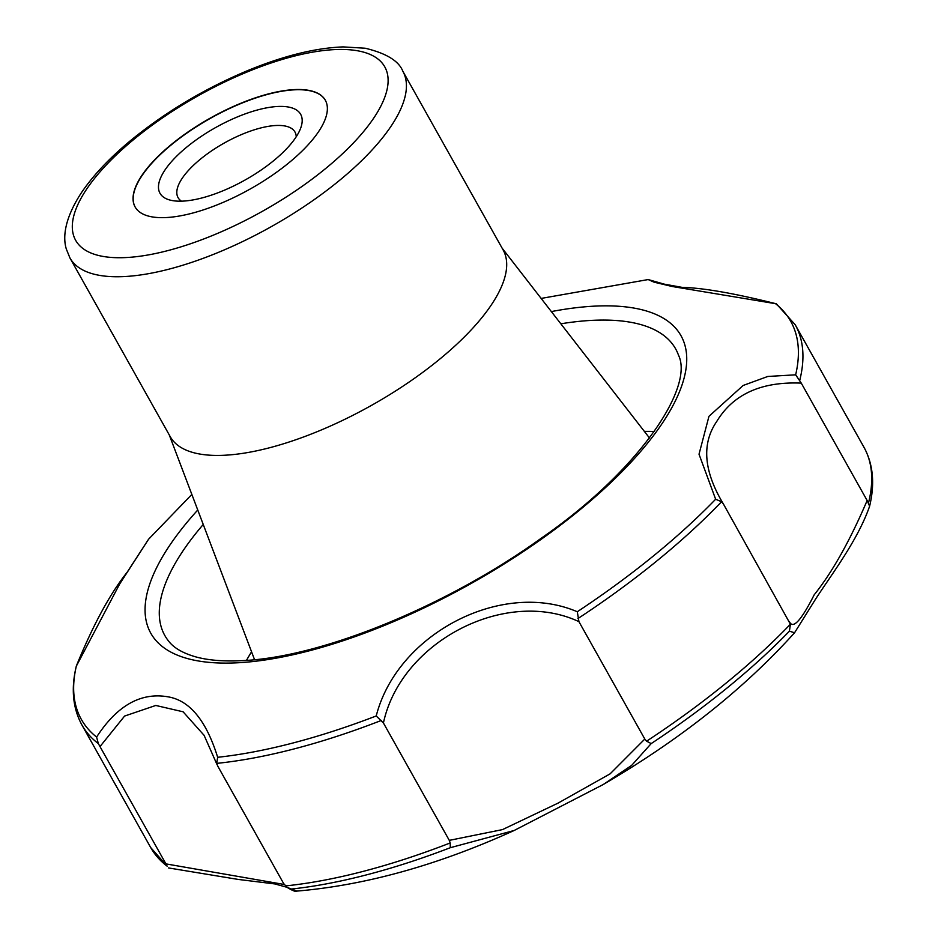 <?xml version="1.0" encoding="UTF-8"?>
<svg xmlns="http://www.w3.org/2000/svg" width="938" height="938" viewBox="0 0 938 938"><rect width="100%" height="100%" fill="white"/><g stroke="black" fill="none" stroke-linecap="round" stroke-linejoin="round"><path stroke-width="1.41" d="M308.086 90.236A109.054 40.674 150.7 0 1 325.31 100.214A109.054 40.674 150.7 0 1 250.118 189.054A109.054 40.674 150.7 0 1 135.107 206.946A109.054 40.674 150.7 0 1 190.262 130.441A109.054 40.674 150.7 0 1 308.086 90.236M135.166 207.052A109.054 40.674 150.7 0 1 172.24 144.089A109.054 40.674 150.7 0 1 308.215 90.458A109.054 40.674 150.7 0 1 325.369 100.319M167.128 866.173L150.701 847.553A408.956 152.531 -29.3 0 0 167.128 866.173L165.932 863.886L284.226 884.475M165.932 863.886L98.326 743.6L96.602 737.069C117.027 705.634 140.712 692.197 167.656 696.77C189.558 700.24 206.219 720.419 217.663 757.294L216.69 763.38L217.78 766.158L283.651 883.549L287.11 887.371L296.807 891.1C295.904 891.991 292.668 890.748 287.11 887.371M204.167 735.415L183.109 711.801L155.778 705.458L124.602 716.057L100.061 746.496M150.701 847.553L81.946 725.015C72.801 708.296 70.913 688.703 76.283 666.238L119.642 584.046L148.579 539.233L191.844 494.443M172.733 200.65A80.656 30.086 150.7 0 1 171.842 200.486A80.656 30.086 150.7 0 1 215.611 127.556A80.656 30.086 150.7 0 1 300.652 128.201A80.656 30.086 150.7 0 1 245.791 179.615A80.656 30.086 150.7 0 1 172.733 200.65M376.22 715.964C397.184 633.795 501.619 579.344 577.292 611.752L578.934 621.66C505.711 587.27 400.901 641.498 383.419 722.987L376.22 715.964A406.729 151.698 150.7 0 1 217.663 757.294M285.375 885.929A408.956 152.531 -29.3 0 0 450.193 842.957L449.29 840.366L502.498 829.602L558.122 803.08L610.075 773.873L644.816 739.05L646.599 741.184A408.956 152.531 -29.3 0 0 790.406 624.216L723.468 504.105L721.58 501.736L715.647 499.239L699.021 454.215L708.964 416.308L743.166 385.459L767.8 376.466L795.659 374.813L801.275 383.126C761.422 381.426 733.27 394.183 716.796 421.385C701.413 443.662 703.641 471.239 723.468 504.105L723.421 504.023M799.809 380.089A408.956 152.531 -29.3 0 0 795.213 324.747L776.359 303.818L672.147 286.489L654.103 282.186L648.181 279.559L541.144 298.425M789.444 621.683L789.35 621.495C792.798 629.668 801.064 620.792 814.172 594.844C832.182 572.415 849.84 540.98 867.146 500.517L801.275 383.126M867.146 500.517L869.608 506.203C875.013 483.691 873.137 464.052 863.98 447.285L795.213 324.747M644.816 739.05L578.934 621.66M646.599 741.184L651.195 743.588L631.696 765.349L603.474 784.367C680.073 739.613 743.764 689.078 794.556 632.763L789.421 631.168L790.406 624.216M450.193 842.957L450.299 847.706L514.165 830.482L603.052 784.614M181.456 201.178A67.032 24.998 150.7 0 1 178.068 197.625A67.032 24.998 150.7 0 1 224.288 143.022A67.032 24.998 150.7 0 1 294.978 132.024A67.032 24.998 150.7 0 1 296.232 136.76M402.824 71.206L503.096 249.895A190.848 71.182 150.7 0 1 371.507 405.368A190.848 71.182 150.7 0 1 170.247 436.686L69.963 258.009A190.848 71.182 150.7 0 0 271.234 226.679A190.848 71.182 150.7 0 0 402.824 71.206C398.802 60.947 386.257 53.29 365.199 48.225L343.179 46.9C315.543 47.932 283.921 55.741 248.3 70.338C204.648 88.594 165.323 112.068 130.335 140.77C108.972 158.534 92.475 176.133 80.844 193.58C64.042 219.703 62.869 237.947 66.34 249.098L69.963 258.009M449.29 840.366L383.419 722.987M168.488 867.931L238.229 879.434L274.857 883.936L286.969 887.289M96.602 737.069A406.729 151.698 150.7 0 1 76.388 665.874M715.647 499.239A406.729 151.698 150.7 0 1 577.292 611.752M775.456 303.619A406.729 151.698 150.7 0 1 795.659 374.813M551.356 311.58A303.982 113.381 150.7 0 1 632.998 307.91A303.982 113.381 150.7 0 1 598.409 494.033A303.982 113.381 150.7 0 1 234.699 662.92A303.982 113.381 150.7 0 1 197.754 510.014M81.946 725.015A408.956 152.531 -29.3 0 0 98.326 743.6M868.565 502.686A408.956 152.531 -29.3 0 0 863.98 447.285M577.914 618.576A408.956 152.531 -29.3 0 0 721.58 501.736M651.195 743.588A406.353 151.569 -29.3 0 0 789.421 631.168M291.894 888.99A406.353 151.569 -29.3 0 0 450.299 847.706M216.69 763.38A408.956 152.531 -29.3 0 0 381.32 720.454M356.768 50.64A177.212 66.094 150.7 0 1 248.687 218.706A177.212 66.094 150.7 0 1 85.17 191.387A177.212 66.094 150.7 0 1 356.768 50.64M246.471 660.399A273.38 101.972 150.7 0 1 251.56 651.816M644.359 431.398A273.38 101.972 150.7 0 1 654.325 431.515M560.842 323.798A292.867 109.242 150.7 0 1 629.363 322.051A292.867 109.242 150.7 0 1 678.491 355.174C694.343 387.171 639.399 470.583 541.062 538.342C447.661 605.631 323.446 656.483 244.912 660.493C225.038 661.689 208.576 660.458 195.514 656.811C182.746 653.094 173.811 647.9 168.723 641.252A292.867 109.242 150.7 0 1 203.241 524.471M76.33 666.05C93.026 625.048 109.957 593.789 127.122 572.286L148.579 539.221M204.003 735.111L217.03 764.587M514.165 830.482C438.14 865.047 365.691 885.249 296.807 891.1M648.181 279.559L664.327 284.155L682.114 287.368C703.137 287.884 734.548 293.36 776.359 303.818M794.556 632.763L815.427 599.359C832.135 573.517 857.602 540.499 869.503 506.543M169.274 434.951L254.561 659.707M502.123 248.16L649.53 438.058"/></g></svg>
